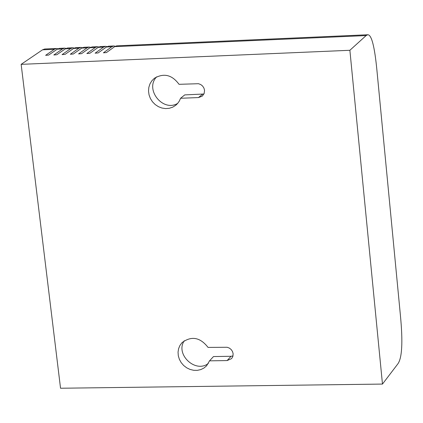 <?xml version="1.0" encoding="UTF-8"?>
<svg xmlns="http://www.w3.org/2000/svg" width="423" height="423" viewBox="0 0 423 423"><rect width="100%" height="100%" fill="white"/><g stroke="black" fill="none" stroke-linecap="round" stroke-linejoin="round"><path stroke-width="0.63" d="M233.131 353.744L232.513 351.524L231.207 349.567L229.361 348.092L227.177 347.267L208.053 347.41C200.158 337.284 191.487 335.688 182.043 342.625L179.965 345.395L178.612 348.615L178.046 352.132L178.3 355.754L179.363 359.307L181.181 362.606L183.651 365.488L186.659 367.799L190.054 369.432L193.655 370.299L197.287 370.358L200.761 369.602L203.902 368.068L206.551 365.837L209.538 360.84L227.13 360.57L231.608 358.598L232.883 356.372L233.131 353.744M204.547 90.316L203.912 88.021L202.58 86.012L200.698 84.521L198.477 83.706L179.029 84.314C172.061 74.829 163.854 72.809 154.406 78.266L151.846 80.798L149.954 83.897L148.827 87.397L148.526 91.125L149.055 94.889L150.392 98.501L152.47 101.774L155.183 104.539L158.387 106.665L161.93 108.039L165.626 108.595L169.29 108.293L172.737 107.162L175.788 105.248L177.538 103.566L179.315 101.086L180.573 98.273L198.461 97.57L202.268 96.137L204.129 93.562L204.547 90.316M21.15 64.349L349.879 50.284L382.471 384.073L60.542 388.24L21.15 64.349L42.527 49.824L44.695 49.01L56.471 48.486L54.324 49.301L42.527 49.824M209.538 360.84L213.504 356.557L231.037 356.282L232.999 355.949M184.306 340.732C174.926 354.167 195.41 373.583 208.312 363.479M180.573 98.273L184.729 94.905L203.939 94.001M156.69 76.812C144.428 89.211 162.855 112.465 177.713 103.36M382.471 384.073L397.768 363.992C402.088 358.26 402.976 342.112 400.428 315.547L376.988 70.964C374.667 46.71 371.595 34.638 367.767 34.76L366.117 35.574L349.879 50.284M366.117 35.574L114.675 46.646L106.437 52.568L103.424 52.812L111.762 46.773L106.432 47.006L98.141 52.933L95.127 53.171L103.519 47.138L98.199 47.371L89.85 53.293L86.847 53.531L95.286 47.498L89.977 47.73L81.581 53.652L78.578 53.895L87.069 47.862L81.766 48.095L73.316 54.012L70.318 54.255L78.863 48.222L73.57 48.455L65.068 54.371L62.07 54.615L70.673 48.582L65.385 48.814L56.835 54.731L53.837 54.974L62.493 48.941L57.211 49.174L48.608 55.085L45.621 55.328L54.324 49.301M114.675 46.646L116.732 45.832L367.767 34.76M115.273 46.271L113.819 45.959L111.762 46.773M57.914 48.761L56.471 48.486M57.211 49.174L59.357 48.359L64.629 48.127L62.493 48.941M66.073 48.407L64.629 48.127M65.385 48.814L67.516 48L72.798 47.767L70.673 48.582M74.242 48.053L72.798 47.767M73.57 48.455L75.685 47.64L80.978 47.408L78.863 48.222M82.422 47.699L80.978 47.408M81.766 48.095L83.87 47.281L89.168 47.048L87.069 47.862M90.617 47.339L89.168 47.048M89.977 47.73L92.066 46.916L97.375 46.683L95.286 47.498M98.823 46.985L97.375 46.683M98.199 47.371L100.277 46.556L105.591 46.324L103.519 47.138M107.04 46.625L105.591 46.324M106.432 47.006L108.5 46.192L113.819 45.959M231.037 356.282L227.13 360.57M198.461 97.57L202.554 94.202"/></g></svg>

